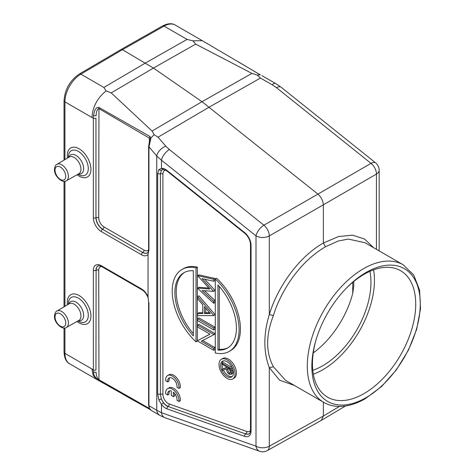 <?xml version="1.0" encoding="UTF-8"?>
<svg xmlns="http://www.w3.org/2000/svg" width="475" height="475" viewBox="0 0 475 475"><rect width="100%" height="100%" fill="white"/><g stroke="black" fill="none" stroke-linecap="round" stroke-linejoin="round"><path stroke-width="0.71" d="M313.251 352.889A68.097 39.318 -60 0 0 352.717 293.396L353.756 286.33L353.774 281.479M120.923 49.566L79.325 74.011A3.028 1.734 59.6 0 1 80.839 74.159L103.859 87.448L106.073 90.921C97.369 97.992 92.661 106.839 91.948 117.473L93.355 118.192L93.51 115.567L96.104 115.835C96.193 111.946 97.06 109.499 98.711 108.49L149.393 138.142L149.892 139.003L148.627 146.442L148.627 249.512L148.028 252.397M148.639 302.029L148.052 297.196L148.052 254.012L148.942 250.117L148.942 147.054L150.955 137.988L154.072 134.633L158.021 137.204L209.237 107.107L260.454 78.06L257.212 75.08L251.922 73.393L202 101.703L317.929 194.103L263.904 225.203A9.458 5.373 -119.9 0 1 269.319 235.915L269.319 235.915A9.458 5.462 180 0 1 256.001 235.879A9.458 4.328 -51.3 0 1 263.904 225.203L169.373 149.542A9.458 4.328 128.7 0 0 161.476 160.223L161.476 168.388L158.822 169.664L157.694 173.749L157.694 394.072L158.822 399.861L161.476 404.54L161.476 412.71A9.458 6.395 109.5 0 0 164.973 417.751M130.768 398.733L149.827 409.367L149.393 408.476L98.711 379.608C97.066 377.863 96.199 375.387 96.104 372.18L93.51 372.347L93.355 369.9L91.948 368.992L93.183 375.369L96.651 379.383L149.667 409.248M91.948 117.473L64.933 101.876A22.699 13.104 120 0 1 80.839 74.159L122.449 49.709L153.449 68.067L195.688 44.116L192.862 40.814L187.073 39.401L164.053 26.113L122.449 49.709L120.959 49.596M192.862 40.814L202.326 40.696L260.336 74.842L257.212 75.08M93.51 372.347C93.706 375.464 95.522 378.142 98.96 380.362L130.714 398.703M148.052 297.196L148.627 302.029M150.83 410.127L159.849 415.399L165.009 417.762L259.534 451.25A9.458 6.395 -70.5 0 1 256.001 446.197L161.476 412.71L156.75 410.263L156.75 156.008A9.458 5.284 -41.1 0 1 165.828 146.163L158.021 137.204M106.073 90.921L111.209 92.886L153.449 68.067L202 101.703L152.077 131.041L154.072 134.633M149.892 139.003L150.955 137.988L150.017 136.533L98.96 107.433C96.609 107.16 94.774 108.466 93.51 115.567M152.077 131.041L111.209 92.886M195.688 44.116L251.922 73.393M258.875 74.106L258.513 73.898M261.945 75.662L275.548 83.446L281.081 87.198A9.458 4.328 128.7 0 0 276.498 87.697L371.022 163.358A9.458 5.546 59.9 0 1 376.443 174.07L323.35 204.814C323.03 200.693 321.225 197.119 317.929 194.103L371.022 163.358A9.458 4.328 -51.3 0 1 375.606 162.86A9.458 9.458 0 0 1 379.157 170.24L379.157 170.24A9.458 5.462 180 0 1 376.443 174.07L376.443 249.333M260.454 78.06L272.175 84.77A9.458 3.183 -60.2 0 1 275.548 83.446M159.849 415.399A9.458 7.339 -59.7 0 1 156.75 410.263L148.942 405.697L149.471 408.322L149.114 407.859C149.797 409.26 150.361 410.02 150.812 410.115M150.949 410.079L149.471 408.322M148.639 146.448L156.75 156.008L161.476 160.223L256.001 235.879L256.001 446.197A9.458 5.462 -0 0 0 269.319 446.227L269.319 446.227A9.458 5.451 -119.2 0 1 267.306 450.591L321.343 420.375M163.424 402.871L161.476 404.54A11.252 6.496 -120 0 0 165.52 408.144A11.252 6.496 -120 0 0 167.028 408.85L244.607 436.335A1.894 1.277 -70.5 0 1 245.617 433.942L168.037 406.457A9.363 5.409 -120 0 1 166.784 405.87A9.363 5.409 -120 0 1 163.424 402.871L161.346 399.03L160.396 394.286L160.396 173.963L161.346 170.495L162.313 169.682L163.002 169.498L165.906 170.311L167.182 171.19A1.894 0.867 128.7 0 1 167.028 170.483A11.252 6.496 -120 0 0 165.514 169.444A11.252 6.496 -120 0 0 161.476 168.388L163.424 169.373M229.288 351.375L230.624 350.603A47.292 27.301 -120 0 0 216.612 278.231L215.276 279.003A47.292 27.301 60 0 1 229.288 351.375A47.292 27.301 60 0 1 215.276 352.955L215.276 279.003M213.667 279.264L213.667 281.242L215.009 280.47L215.009 278.493L198.954 274.877L197.618 275.654L213.667 279.264L215.009 278.493M213.667 281.242L202.071 278.629L213.667 291.407L215.009 290.379L204.666 279.211M213.667 291.407L202.077 290.51L213.667 301.304L213.667 303.264L215.009 302.492L215.009 300.533L204.44 290.694M208.887 288.064L198.954 287.304L197.618 288.313L213.667 303.264M202.766 312.752L198.954 312.752L197.618 313.524L197.618 315.62L213.667 315.62L215.009 314.61L198.954 295.836L197.618 296.608L197.618 298.71L202.766 304.724L202.766 313.524L197.618 313.524M213.667 315.62L215.009 314.61M213.667 329.876L215.009 329.104L215.009 327.204L198.954 317.935L197.618 318.707L197.618 320.607L213.667 329.876L213.667 327.976L197.618 318.707M213.667 334.792L215.009 334.02L215.009 333.616L198.954 324.354L197.618 325.126L197.618 327.026L210.015 334.18L197.618 340.611L197.618 341.044L213.667 350.312L213.667 348.412L201.24 341.234L213.667 334.792L213.667 334.388L197.618 325.126M213.667 350.312L215.009 349.541L215.009 347.641L202.647 340.504M209.944 334.139L197.618 340.611M197.351 267.11A47.292 27.301 -120 0 0 183.338 268.69L181.996 269.462A47.292 27.301 60 0 1 196.015 267.882L196.015 341.834L197.351 341.062L197.351 267.11L196.015 267.882M232.72 378.937L234.056 378.165A11.353 6.555 -120 0 0 235.796 369.069A11.353 6.555 -120 0 0 228.38 359.07A11.353 6.555 -120 0 0 222.71 358.506L221.368 359.278A11.353 6.555 60 0 1 227.044 359.842A11.353 6.555 60 0 1 234.46 369.847A11.353 6.555 60 0 1 232.72 378.937A11.353 6.555 60 0 1 227.044 378.379A11.353 6.555 60 0 1 219.628 368.374A11.353 6.555 60 0 1 221.368 359.278M217.948 350.081L217.948 284.964A43.504 25.122 -120 0 1 227.394 348.098A43.504 25.122 -120 0 1 217.948 350.081L219.29 349.309A43.504 25.122 60 0 0 228.053 347.694M219.29 286.455L219.29 349.309M215.009 290.379L213.667 291.151M215.009 300.533L213.667 301.304M197.618 288.076L209.76 289.008L197.618 275.654M197.618 296.608L213.667 315.382M204.41 313.53L204.41 306.654L210.288 313.524L204.41 313.53L205.746 312.758L205.746 308.216M209.629 312.752L205.746 312.758M215.009 327.204L213.667 327.976M215.009 333.616L213.667 334.388M215.009 347.641L213.667 348.412M196.015 341.834A47.292 27.301 60 0 1 181.996 269.462M193.337 270.756L193.337 335.872A43.504 25.122 -120 0 1 183.89 272.739A43.504 25.122 -120 0 1 193.337 270.756M193.337 333.61A43.504 25.122 60 0 1 184.567 272.371M227.044 376.521A9.078 5.243 -120 0 0 231.586 376.972A9.078 5.243 -120 0 0 232.976 369.698A9.078 5.243 -120 0 0 227.044 361.695A9.078 5.243 -120 0 0 222.508 361.243A9.078 5.243 -120 0 0 221.112 368.523A9.078 5.243 -120 0 0 227.044 376.521M232.204 376.503A9.078 5.243 60 0 1 228.38 375.749A9.078 5.243 60 0 1 223.339 370.019M222.834 368.873A9.078 5.243 60 0 1 223.22 360.947M232.239 373.593L232.893 372.602L233.029 369.871M226.646 367.371L222.324 369.164L222.324 370.363L226.646 368.891C226.527 371.052 227.371 372.816 229.188 374.187L230.903 374.365L231.557 373.38L231.687 368.843L222.324 363.434L222.324 364.408L226.646 366.902L226.646 367.692L222.324 369.164M232.15 367.561L223.666 362.662L222.324 363.434M232.507 368.368L231.687 368.843M231.687 371.005L233.029 370.233M232.893 372.602L231.557 373.38M230.731 369.259L230.221 373.308L229.188 373.219L227.596 369.425L227.608 367.454L230.731 369.259M230.654 372.513L228.938 368.22M230.523 372.447L229.188 373.219M323.35 243.081L323.35 204.814L269.319 235.915L269.319 314.486C263.358 334.281 263.358 352.011 269.319 367.662L269.319 446.227L323.35 416.023L323.35 402.159M321.409 420.322L323.35 416.023L339.429 406.44M365.02 242.737L348.252 239.073L338.022 241.08L325.488 246.786C296.602 263.554 279.033 296.115 273.41 315.572C265.721 335.237 265.721 352.313 273.41 366.795L285.57 380.344M273.41 315.572L269.331 314.492C278.172 285.178 300.36 255.835 323.338 243.075L325.488 246.786M366.059 397.67A76.665 44.264 -60 0 1 316.148 339.447A76.665 44.264 -60 0 1 344.892 289.667A76.665 44.264 -60 0 1 366.059 272.478A76.665 44.264 -60 0 1 420.268 303.78A76.665 44.264 -60 0 1 366.059 397.67M273.41 366.795L269.331 367.668L279.591 380.202L294.411 385.451M150.017 136.533L149.393 138.142L149.393 142.215M149.465 143.207L149.471 144.02M148.384 252.035L148.052 254.012M316.356 338.77A73.013 42.156 120 0 0 327.584 397.171A73.013 42.156 120 0 0 400.597 355.015A73.013 42.156 120 0 0 400.597 270.708A73.013 42.156 120 0 0 364.088 274.324A73.013 42.156 120 0 0 344.405 290.189M373.57 269.865A73.013 42.156 -60 0 1 313.334 374.187M312.787 370.28A68.097 39.318 120 0 0 369.912 271.338M173.381 392.154L173.381 396.667L171.303 395.461L171.303 390.955A6.62 3.824 -120 0 0 169.029 391.091A6.62 3.824 -120 0 0 167.717 394.998L165.692 393.834A9.458 5.462 60 0 1 167.61 388.633A9.458 5.462 60 0 1 175.233 391.537A9.458 5.462 60 0 1 178.986 401.506L176.961 400.342A6.62 3.824 -120 0 0 173.381 392.154M174.717 393.537L174.717 395.889L173.381 396.667M169.765 390.824A6.62 3.824 -120 0 0 169.053 394.226L167.717 394.998M167.61 388.633L168.946 387.861A9.458 5.462 60 0 1 176.569 390.765A9.458 5.462 60 0 1 180.328 400.734L178.986 401.506M178.986 388.413L176.961 387.244A6.62 3.824 -120 0 0 174.467 380.137A6.62 3.824 -120 0 0 169.029 377.993A6.62 3.824 -120 0 0 167.717 381.906L165.692 380.736A9.458 5.462 60 0 1 167.61 375.535A9.458 5.462 60 0 1 175.233 378.438A9.458 5.462 60 0 1 178.986 388.413L180.328 387.636A9.458 5.462 60 0 0 176.569 377.667A9.458 5.462 60 0 0 168.946 374.763L167.61 375.535M169.765 377.726A6.62 3.824 -120 0 0 169.053 381.128L167.717 381.906M352.741 293.307L352.741 282.334M314.177 352.213L313.411 351.785M64.933 159.588L64.933 101.876A3.028 1.746 180 0 1 64.048 100.641L64.048 160.111M64.048 328.035L64.048 352.159A3.028 1.746 0 0 0 64.933 353.394L91.948 368.992M64.933 181.242L64.933 306.316M64.933 327.97L64.933 353.394A22.699 13.104 120 0 0 69.635 363.785L96.651 379.383M148.129 254.392A11.252 6.496 -120 0 1 141.443 254.737L101.312 231.574A11.252 6.496 -120 0 1 93.355 217.787L93.355 118.192A1.894 1.093 180 0 0 95.962 118.233L95.962 217.829A9.363 5.409 -120 0 0 102.582 229.3L142.708 252.463A9.363 5.409 -120 0 0 147.559 252.825L148.069 252.332M148.129 296.946A11.252 6.496 -120 0 0 141.443 288.877L101.312 265.709A11.252 6.496 -120 0 0 93.355 270.305L93.355 369.9A1.894 1.093 0 0 0 95.962 369.942L96.104 270.263L95.962 369.942M77.063 321.456A16.732 9.66 -120 0 0 79.111 322.846A16.732 9.66 -120 0 0 90.939 316.017A16.732 9.66 -120 0 0 79.111 295.521A16.732 9.66 -120 0 0 67.456 304.819M77.063 174.729A16.732 9.66 -120 0 0 79.111 176.118A16.732 9.66 -120 0 0 90.939 169.29A16.732 9.66 -120 0 0 79.111 148.794A16.732 9.66 -120 0 0 67.456 158.092M103.859 87.448L145.463 62.997L187.073 39.401M162.545 25.965C167.782 23.323 172.021 23.026 175.263 25.074A22.699 13.104 120 0 0 164.053 26.113A3.028 1.763 -119.6 0 0 162.545 25.965L120.947 49.554M101.644 266.54A7.463 4.311 60 0 0 98.711 270.305L98.96 380.362M98.711 270.305A1.894 1.093 0 0 0 96.104 270.263A9.352 5.403 60 0 1 98.141 265.929M101.312 265.709A1.894 1.093 120 0 0 101.703 266.576C99.15 265.656 97.939 265.454 98.076 265.958L98.076 265.958A9.363 5.409 -120 0 0 95.962 270.34A1.894 1.093 180 0 1 93.355 270.305M148.942 302.628L148.942 405.697L148.639 405.092M169.373 149.542L165.828 146.163M272.175 84.77L276.498 87.697M244.607 436.335A11.252 6.496 -120 0 0 251.055 431.039L251.055 245.326A11.252 6.496 -120 0 0 244.607 232.578L167.022 170.483M251.055 431.039A1.894 1.093 0 0 1 250.497 430.261C250.016 432.933 249.589 434.085 249.215 433.717L249.215 433.717A9.363 5.409 -120 0 1 245.617 433.942L168.037 406.457A1.894 1.277 109.5 0 0 167.028 408.85M158.822 399.855L161.346 399.03A9.352 5.403 60 0 0 166.927 405.781A9.352 5.403 60 0 0 168.18 406.368A1.894 1.277 -70.5 0 0 169.195 403.976A7.463 4.311 60 0 1 168.192 403.507A7.463 4.311 60 0 1 162.913 394.363L162.913 174.046A7.463 4.311 60 0 1 165.846 170.276M157.694 394.072L160.396 394.286A1.894 1.093 180 0 1 162.913 394.363M162.913 174.046A1.894 1.093 0 0 0 160.396 173.963L157.694 173.749M158.822 169.664L161.346 170.495A9.352 5.403 60 0 1 162.355 169.664M251.055 245.326A1.894 1.093 180 0 1 250.497 244.554C250.236 240.255 248.324 236.497 244.762 233.284A1.894 0.867 -51.3 0 1 244.607 232.578M250.497 430.338A7.463 4.311 60 0 1 246.774 431.46L169.195 403.976M249.274 433.675A9.352 5.403 60 0 1 245.759 433.853A1.894 1.277 109.5 0 0 246.774 431.46M227.596 369.425L228.932 368.653M373.653 247.724L364.509 238.996L352.557 235.161L338.568 236.538L323.546 242.951M403.198 264.783L413.725 274.989L419.585 290.106L420.529 308.702L416.67 329.312L408.369 350.289L396.352 369.894L381.621 386.478L365.37 398.644C355.876 404.118 346.738 406.707 337.951 406.404C332.761 406.178 328.029 404.837 323.754 402.39A79.45 45.867 -60 0 1 311.576 338.728A79.45 45.867 -60 0 1 363.476 268.719A79.45 45.867 -60 0 1 403.198 264.783L364.853 242.642M148.639 249.512L148.942 250.117M141.443 254.737A1.894 1.093 -60 0 1 142.708 252.463L102.582 229.3A1.894 1.093 120 0 0 101.312 231.574M93.355 217.787A1.894 1.093 0 0 0 95.962 217.829L95.962 118.233M98.96 107.433L98.711 217.793A7.463 4.311 60 0 0 103.989 226.931L144.115 250.099A7.463 4.311 60 0 0 148.622 249.779M147.618 252.783A9.352 5.403 60 0 1 142.85 252.373A1.894 1.093 120 0 0 144.115 250.099M103.989 226.931A1.894 1.093 -60 0 1 102.719 229.205A9.352 5.403 60 0 1 96.104 217.752A1.894 1.093 180 0 1 98.711 217.793M147.808 297.113C146.324 293.716 144.329 291.258 141.835 289.744A1.894 1.093 -60 0 1 141.443 288.877M78.167 321.017L78.007 320.922A14.078 8.128 -120 0 0 78.167 321.017A14.078 8.128 -120 0 0 78.345 321.124A14.078 8.128 -120 0 0 88.297 315.376A14.078 8.128 -120 0 0 78.345 298.134A14.078 8.128 -120 0 0 68.388 304.083L68.394 304.267M68.816 304.018A10.759 6.211 60 0 1 76.036 302.171A10.759 6.211 60 0 1 76.582 302.51A10.759 6.211 60 0 1 83.582 314.224A10.759 6.211 60 0 1 78.44 320.684M74.153 304.184A9.631 5.557 -120 0 0 69.308 303.727L56.941 311.042A9.476 5.468 60 0 1 64.256 313.542A9.476 5.468 60 0 1 68.412 323.101A9.476 5.468 60 0 1 68.382 323.796A9.476 5.468 60 0 1 66.417 327.453L78.933 320.399A9.631 5.557 -120 0 0 80.958 315.976A9.631 5.557 -120 0 0 74.64 304.487A9.631 5.557 -120 0 0 74.153 304.184M65.746 323.089A7.582 4.376 60 0 1 65.722 323.653A7.582 4.376 60 0 1 60.135 326.034A7.582 4.376 60 0 1 55.023 316.902A7.582 4.376 60 0 1 55.047 316.338A7.582 4.376 60 0 1 60.634 313.957A7.582 4.376 60 0 1 65.746 323.089M78.167 174.289L78.007 174.2A14.078 8.128 -120 0 0 78.167 174.289A14.078 8.128 -120 0 0 78.345 174.396A14.078 8.128 -120 0 0 88.297 168.649A14.078 8.128 -120 0 0 78.345 151.406A14.078 8.128 -120 0 0 68.388 157.356L68.394 157.54M68.816 157.29A10.759 6.211 60 0 1 76.036 155.45A10.759 6.211 60 0 1 76.582 155.782A10.759 6.211 60 0 1 83.582 167.497A10.759 6.211 60 0 1 78.44 173.957M74.153 157.457A9.631 5.557 -120 0 0 69.308 156.999L56.941 164.314A9.476 5.468 60 0 1 64.256 166.814A9.476 5.468 60 0 1 68.412 176.373A9.476 5.468 60 0 1 68.382 177.068A9.476 5.468 60 0 1 66.417 180.726L78.933 173.678A9.631 5.557 -120 0 0 80.958 169.248A9.631 5.557 -120 0 0 74.64 157.759A9.631 5.557 -120 0 0 74.153 157.457M65.746 176.362A7.582 4.376 60 0 1 65.722 176.926A7.582 4.376 60 0 1 60.135 179.312A7.582 4.376 60 0 1 55.023 170.175A7.582 4.376 60 0 1 55.047 169.611A7.582 4.376 60 0 1 60.634 167.23A7.582 4.376 60 0 1 65.746 176.362M64.048 181.308L64.048 306.838M79.325 74.011C69.973 80.465 64.879 89.342 64.048 100.641M175.263 25.074L202.279 40.672M64.048 352.159C64.362 358.15 66.221 362.021 69.635 363.785M238.492 61.91L258.721 73.975M150.444 409.759L149.827 409.367M148.627 302.023L148.627 405.092L149.108 407.847M244.762 233.284L167.182 171.19M250.497 430.261L250.497 244.554M232.251 373.623L230.915 374.395M379.157 170.24L379.157 250.901M321.438 420.327L345.503 405.983M281.081 87.198L375.606 162.86M259.534 451.25A9.458 9.458 0 0 0 267.306 450.591M323.754 402.39L285.404 380.249M141.835 289.744L101.703 266.576M56.941 311.042C55.575 311.588 54.75 313.28 54.471 316.13C54.025 323.107 62.926 330.541 66.417 327.453M56.941 164.314C55.575 164.861 54.75 166.559 54.471 169.403C54.025 176.379 62.926 183.813 66.417 180.726"/></g></svg>
